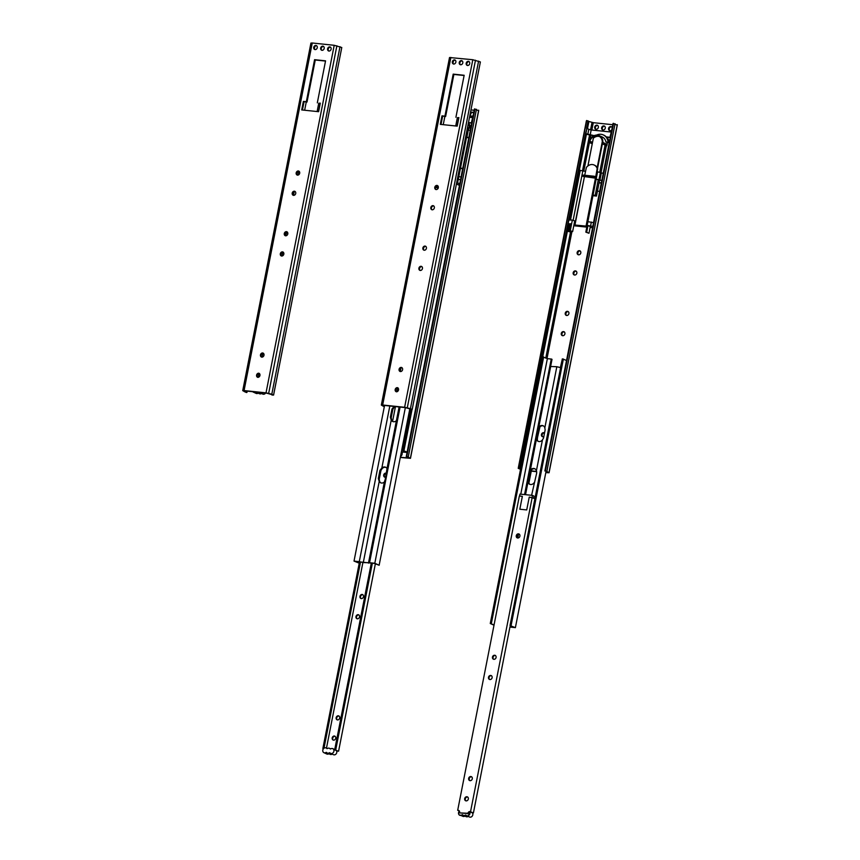 <?xml version="1.0" encoding="UTF-8"?>
<svg xmlns="http://www.w3.org/2000/svg" width="860" height="860" viewBox="0 0 860 860"><rect width="100%" height="100%" fill="white"/><g stroke="black" fill="none" stroke-linecap="round" stroke-linejoin="round"><path stroke-width="1.29" d="M436.955 185.405A2.15 1.817 114.6 0 1 436.138 189.576A2.15 1.817 114.6 0 1 436.955 185.405M437.762 185.738A2.15 1.817 -65.4 0 0 436.009 189.565M432.988 205.637A2.15 1.817 114.6 0 1 432.171 209.808A2.15 1.817 114.6 0 1 432.988 205.637M433.795 205.959A2.15 1.817 -65.4 0 0 432.042 209.786M468.367 61.329A2.15 1.817 114.6 0 1 467.55 65.5A2.15 1.817 114.6 0 1 468.367 61.329M469.173 61.662A2.15 1.817 -65.4 0 0 467.431 65.478M461.444 60.598A2.15 1.817 114.6 0 1 460.616 64.769A2.15 1.817 114.6 0 1 461.444 60.598M462.25 60.931A2.15 1.817 -65.4 0 0 460.498 64.758M454.51 59.877A2.15 1.817 114.6 0 1 453.693 64.048A2.15 1.817 114.6 0 1 454.51 59.877M455.316 60.211A2.15 1.817 -65.4 0 0 453.564 64.038M425.055 246.078A2.15 1.817 114.6 0 1 424.227 250.249A2.15 1.817 114.6 0 1 425.055 246.078M425.861 246.411A2.15 1.817 -65.4 0 0 424.109 250.228M421.088 266.299A2.15 1.817 114.6 0 1 420.26 270.47A2.15 1.817 114.6 0 1 421.088 266.299M421.894 266.632A2.15 1.817 -65.4 0 0 420.142 270.449M401.244 367.403A2.15 1.817 114.6 0 1 400.427 371.574A2.15 1.817 114.6 0 1 401.244 367.403M402.061 367.736A2.15 1.817 -65.4 0 0 400.308 371.563M397.277 387.634A2.15 1.817 114.6 0 1 396.46 391.794A2.15 1.817 114.6 0 1 397.277 387.634M398.083 387.957A2.15 1.817 -65.4 0 0 396.342 391.784M384.345 406.554L382.7 405.909L383.356 405.318L405.307 407.608L410.65 409.07M464.12 75.508L453.876 74.433L445.63 116.466L444.878 116.38L443.255 124.678M458.713 117.82L457.09 126.119M444.878 116.38L442.663 116.154L441.029 124.442M458.842 117.841L457.348 117.68L455.725 125.979M457.348 117.68L458.885 117.594L457.208 126.13L440.298 124.367L441.975 115.842L444.942 116.143L453.188 74.121L464.163 75.271L455.918 117.293M453.876 74.433L453.188 74.121M444.942 116.143L445.63 116.466M442.663 116.154L441.975 115.842M452.994 63.135L453.392 61.092M450.855 57.437L382.668 405.006L381.335 405.081L449.522 57.523L472.806 59.727L480.375 61.941L412.176 409.446M410.564 409.467L412.187 409.51L410.413 408.672L404.619 407.285L382.668 405.006M449.522 57.523L381.335 405.081L384.302 406.769M385.893 467.388A4.074 3.429 -65.4 0 0 381.862 468.979L380.797 470.732L379.195 478.891L379.507 480.966A4.074 3.429 -65.4 0 0 380.926 482.911M385.269 479.213L384.388 481.976A4.074 3.429 114.6 0 1 380.614 482.783A4.074 3.429 114.6 0 1 379.206 481.439L378.346 478.493L379.937 470.345L381.829 468.044A4.074 3.429 114.6 0 1 385.602 467.238A4.074 3.429 114.6 0 1 387.011 468.582L385.269 479.213M395.084 406.533A4.074 3.429 -65.4 0 0 393.891 407.683L392.827 409.435L391.225 417.594L391.536 419.669A4.074 3.429 -65.4 0 0 392.945 421.615M398.814 406.93A4.074 3.429 114.6 0 1 399.04 407.285L396.406 420.68A4.074 3.429 114.6 0 1 392.644 421.486A4.074 3.429 114.6 0 1 391.225 420.142L390.365 417.197L391.966 409.048L393.858 406.748A4.074 3.429 114.6 0 1 394.213 406.447M400.975 367.897L400.265 371.52M359.243 563.117L355.685 561.483L374.369 563.429L379.142 565.246L409.844 408.758M381.829 468.044L391.225 420.142M396.783 391.805L397.546 387.957M400.083 407.06L369.542 562.72L363.285 562.58L359.286 561.644L389.827 405.995M363.285 562.58L379.206 481.439M387.011 468.582L396.406 420.68M368.467 563.117L384.388 481.976M384.56 405.436L354.019 561.096L359.286 561.644M369.542 562.72L374.81 563.268L379.142 565.246M354.019 561.096L359.233 563.171M374.81 563.268L405.35 407.608M385.656 477.246A2.15 1.817 114.6 0 1 383.775 474.72A2.15 1.817 114.6 0 1 386.419 473.247A2.15 1.817 114.6 0 1 386.441 473.247M386.419 473.376A2.15 1.817 -65.4 0 0 384.947 477.257M362.135 594.443A2.15 1.817 114.6 0 1 361.318 598.614A2.15 1.817 114.6 0 1 362.135 594.443M362.898 594.744A2.15 1.817 -65.4 0 0 361.146 598.582M358.168 614.663A2.15 1.817 114.6 0 1 357.341 618.834A2.15 1.817 114.6 0 1 358.168 614.663M358.932 614.964A2.15 1.817 -65.4 0 0 357.179 618.802M338.324 715.778A2.15 1.817 114.6 0 1 337.507 719.949A2.15 1.817 114.6 0 1 338.324 715.778M339.098 716.079A2.15 1.817 -65.4 0 0 337.335 719.917M334.357 735.999A2.15 1.817 114.6 0 1 333.54 740.17A2.15 1.817 114.6 0 1 334.357 735.999M335.131 736.3A2.15 1.817 -65.4 0 0 333.368 740.137M326.477 748.125L362.866 562.676M379.152 479.676L381.044 470.001M336.41 750.63A2.601 2.193 114.6 0 1 336.604 750.963A1.956 1.645 114.6 0 1 336.937 750.866L334.68 749.834A1.956 1.645 114.6 0 1 335.12 749.812L337.98 751.124A1.956 1.645 -65.4 0 0 336.776 751.489M336.604 750.963A2.601 2.193 114.6 0 1 333.465 754.693L330.606 753.382A2.601 2.193 114.6 0 1 329.853 752.758L329.455 752.726A2.601 2.193 114.6 0 1 326.52 752.414L326.133 752.371A2.601 2.193 114.6 0 1 323.037 749.415A2.601 2.193 114.6 0 1 326.875 748.587L327.262 748.619A2.601 2.193 114.6 0 1 330.197 748.931L330.595 748.974A2.601 2.193 114.6 0 1 333.68 751.93A2.601 2.193 114.6 0 1 330.606 753.382M332.196 754.112A2.601 2.193 114.6 0 1 330.143 754.349L327.273 753.038M328.875 753.768A2.601 2.193 114.6 0 1 326.811 754.005L323.951 752.693M330.036 752.984L329.455 752.726M326.714 752.64L326.133 752.371M323.425 748.78L322.865 748.533L323.478 748.598A1.956 1.645 114.6 0 1 323.575 748.608L323.478 748.598M371.305 563.117L334.68 749.834M372.348 563.225L335.733 749.877M338.593 751.188L375.347 563.88M322.865 748.533L359.491 561.892M323.994 748.243L360.501 562.128M594.067 177.515L582.983 176.364L583.23 175.096L594.324 176.257L594.067 177.515L595.453 178.149L582.983 176.364M584.714 175.246L586.38 167.463A7.418 6.256 -65.4 0 1 594.142 165.012A7.418 6.256 -65.4 0 1 597.184 168.592L595.7 176.88L594.324 176.257M580.199 250.98A2.15 1.817 -65.4 0 0 578.447 254.797M578.565 254.818A2.15 1.817 114.6 0 1 577.329 251.98A2.15 1.817 114.6 0 1 580.736 253.216A2.15 1.817 114.6 0 1 578.565 254.818M576.232 271.201A2.15 1.817 -65.4 0 0 574.48 275.028M574.598 275.039A2.15 1.817 114.6 0 1 573.362 272.201A2.15 1.817 114.6 0 1 576.77 273.437A2.15 1.817 114.6 0 1 574.598 275.039M597.754 125.453A2.15 1.817 -65.4 0 0 596.001 129.269M596.12 129.29A2.15 1.817 114.6 0 1 594.884 126.452A2.15 1.817 114.6 0 1 598.291 127.678A2.15 1.817 114.6 0 1 596.12 129.29M604.688 126.173A2.15 1.817 -65.4 0 0 602.935 130M603.053 130.01A2.15 1.817 114.6 0 1 601.817 127.172A2.15 1.817 114.6 0 1 605.214 128.409A2.15 1.817 114.6 0 1 603.053 130.01M611.611 126.893A2.15 1.817 -65.4 0 0 609.858 130.72M611.793 129.838A2.15 1.817 114.6 0 1 608.751 127.893A2.15 1.817 114.6 0 1 612.191 127.796M568.299 311.642A2.15 1.817 -65.4 0 0 566.546 315.469M566.665 315.48A2.15 1.817 114.6 0 1 565.428 312.642A2.15 1.817 114.6 0 1 568.836 313.879A2.15 1.817 114.6 0 1 566.665 315.48M564.332 331.863A2.15 1.817 -65.4 0 0 562.58 335.69M562.698 335.712A2.15 1.817 114.6 0 1 561.462 332.863A2.15 1.817 114.6 0 1 564.859 334.099A2.15 1.817 114.6 0 1 562.698 335.712M544.487 432.978A2.15 1.817 -65.4 0 0 542.735 436.794M543.821 436.633A2.15 1.817 114.6 0 1 541.628 433.977A2.15 1.817 114.6 0 1 544.53 433.021M586.66 232.211L588.982 233.275L585.832 232.125L586.66 232.211L587.971 225.567L590.293 226.631L588.982 233.275M572.631 231.566L569.481 230.415L572.631 231.566L573.932 224.933L586.993 226.201M520.569 469.076L519.612 468.603L567.826 223.815L570.782 223.783L569.481 230.415M547.024 358.491L571.782 232.318L567.955 231.351L571.782 232.318L571.943 231.501M567.955 231.351L569.255 224.718L568.277 231.329M569.578 224.697L570.545 224.965M571.62 231.394L571.47 232.168M545.799 472.635L549.078 472.753L545.39 470.882L547.712 471.925L547.702 472.484L545.853 472.398M569.255 224.718L567.75 224.213M592.583 227.717L590.132 227.459M586.821 227.115L573.77 225.75M587.971 225.567L592.841 226.416L593.583 222.632L587.875 221.697L585.832 232.125M575.447 221.224L584.037 178.686M596.765 171.452L597.571 171.817L596.152 179.095L601.828 180.46L593.561 222.622L613.051 123.41L617.265 125.205L549.078 472.742L617.265 125.194M570.212 219.859L579.919 170.377L585.477 171.344M593.733 135.815L585.434 134.042M575.684 221.246L572.351 220.074L568.567 220.02L585.52 133.633L594.142 135.633M587.735 222.417L596.152 179.095M567.826 223.815L568.567 220.02M568.901 219.719L568.159 223.514M591.336 222.052L590.594 225.847M572.351 220.074L570.309 230.501M574.673 221.138L573.932 224.933M544.864 470.979L592.841 226.416M536.64 471.441L531.093 470.861M601.796 180.632L596.12 179.245M597.12 171.613L597.668 168.807A7.418 6.256 -65.4 0 0 597.184 167.668A7.418 6.256 114.6 0 0 594.615 165.227A7.418 6.256 114.6 0 0 594.378 165.131M602.301 141.599L597.184 167.668M587.907 165.948L593.336 138.256A7.418 6.256 114.6 0 1 599.538 136.546M595.453 178.149L586.111 225.804M597.571 171.817L600.377 172.559L598.947 179.826M600.377 172.559L601.312 173L599.893 180.267M601.312 173L603.279 173.204M580.242 170.355L570.524 219.891M582.79 171.065L573.104 220.418M584.37 176.999L575.017 224.643M599.721 172.387L605.085 145.06L606.354 145.641L601.011 172.86M598.259 179.815L595.184 195.489L596.464 196.069L592.895 195.693M599.538 180.396L596.464 196.069M602.387 143.824L597.549 168.463M593.045 194.919L595.184 195.489M610.278 137.535L606.848 137.181A10.417 8.783 114.6 0 1 609.181 142.706L607.053 142.491A8.073 6.805 114.6 0 1 607.16 144.437L606.354 145.641M599.097 182.61L601.323 182.836L599.646 191.371L597.431 191.135M606.913 145.695L602.064 143.674L602.301 142.459A7.418 6.256 -65.4 0 0 598.925 136.213A7.418 6.256 -65.4 0 0 589.82 141.158L589.036 142.319L589.283 141.051A8.073 6.805 114.6 0 1 599.194 135.622A8.073 6.805 114.6 0 1 602.86 142.47L602.613 143.727M605.085 145.06L602.064 143.674M592.518 142.394L589.82 141.158M592.282 143.609L589.584 142.373M603.591 135.052A10.417 8.783 114.6 0 1 603.827 135.16A10.417 8.783 114.6 0 1 606.214 136.891L606.848 137.181M606.214 136.891L610.321 137.31M596.507 135.095A10.417 8.783 114.6 0 1 603.354 134.945A10.417 8.783 114.6 0 1 608.074 142.201L609.181 142.706M608.074 142.201L605.934 141.975A8.073 6.805 -65.4 0 0 602.376 137.073L599.194 135.622M607.053 142.491L605.934 141.975M602.86 142.47L607.16 144.437M592.25 143.792L589.036 142.319M585.52 133.633L586.885 128.43L588.799 129.301L587.767 134.547M586.885 128.43L585.853 133.676M588.799 129.301L591.175 129.968L590.143 135.213M591.175 129.968L611.009 132.031M611.557 130.999L610.192 136.202M601.269 183.072L599.054 182.847M545.39 470.882L613.578 123.324M519.848 468.377L518.225 468.334L520.526 469.313M586.423 120.83L588.036 120.808L586.552 128.387M518.472 468.087L586.67 120.518M587.961 121.206L593.292 122.679L612.793 124.711M536.704 471.688L531.018 471.097M517 537.328L517.505 534.748M518.558 534.135L517.795 538.005M534.049 482.804A4.074 3.429 114.6 0 1 529.706 484.266A4.074 3.429 114.6 0 1 527.986 482.17L530.34 470.183A4.074 3.429 114.6 0 1 534.694 468.711A4.074 3.429 114.6 0 1 536.404 470.807L536.715 472.892L531.598 495.306M534.985 468.872A4.074 3.429 -65.4 0 0 531.523 469.796L528.889 483.191A4.074 3.429 -65.4 0 0 530.007 484.384M536.608 437.353L538.779 427.205A4.074 3.429 114.6 0 1 543.122 425.743A4.074 3.429 114.6 0 1 544.832 427.839L545.143 429.925L543.541 438.073L542.477 439.836A4.074 3.429 114.6 0 1 538.134 441.298A4.074 3.429 114.6 0 1 536.425 439.202L536.608 437.353L537.468 437.74L537.328 440.223A4.074 3.429 -65.4 0 0 538.446 441.416M543.413 425.904A4.074 3.429 -65.4 0 0 539.951 426.829L537.468 437.74M544.832 427.839L556.818 366.725L549.798 366.457L551.26 358.996L552.023 359.34L550.69 366.123M538.779 427.205L550.765 366.091M536.404 470.807L542.477 439.836M530.34 470.183L536.425 439.202M566.546 360.447L562.332 358.889L510.012 625.564L513.732 627.262L509.926 626.865M509.958 626.875L473.419 812.937L472.806 812.872A1.956 1.645 -65.4 0 0 472.366 812.893L470.097 811.861A1.956 1.645 -65.4 0 0 468.506 813.56L459.509 812.904L467.915 813.28A1.956 1.645 114.6 0 1 469.947 811.561L473.419 812.937M556.818 366.725L560.387 367.553L562.085 360.157M509.894 627.047L515.387 627.649L510.012 625.564M525.535 494.672L527.986 482.17M524.557 494.575L551.26 358.996M546.068 471.291L515.387 627.649M494.07 624.876L490.275 623.511L542.596 356.835L547.369 358.642L551.142 359.039M491.329 623.618L543.649 356.943M520.784 494.177L547.369 358.642M494.005 625.22L490.275 623.511M563.386 358.996L511.066 625.671M519.268 534.125A2.15 1.817 -65.4 0 0 517.505 537.973M517.677 537.994A2.15 1.817 114.6 0 1 516.441 535.156A2.15 1.817 114.6 0 1 519.848 536.393A2.15 1.817 114.6 0 1 517.677 537.994M495.467 655.46A2.15 1.817 -65.4 0 0 493.704 659.297M493.877 659.33A2.15 1.817 114.6 0 1 492.64 656.492A2.15 1.817 114.6 0 1 496.037 657.717A2.15 1.817 114.6 0 1 493.877 659.33M491.501 675.68A2.15 1.817 -65.4 0 0 489.738 679.529M489.91 679.55A2.15 1.817 114.6 0 1 488.673 676.712A2.15 1.817 114.6 0 1 492.07 677.949A2.15 1.817 114.6 0 1 489.91 679.55M471.656 776.795A2.15 1.817 -65.4 0 0 469.904 780.633M470.076 780.665A2.15 1.817 114.6 0 1 468.829 777.827A2.15 1.817 114.6 0 1 472.237 779.053A2.15 1.817 114.6 0 1 470.076 780.665M467.69 797.016A2.15 1.817 -65.4 0 0 465.937 800.853M466.109 800.886A2.15 1.817 114.6 0 1 464.862 798.048A2.15 1.817 114.6 0 1 468.27 799.273A2.15 1.817 114.6 0 1 466.109 800.886M522.353 496.338L519.827 509.227L522.353 496.338L519.354 496.016L457.692 810.292L458.305 810.346A1.956 1.645 114.6 0 1 459.595 812.42L459.509 812.904M534.92 498.596L529.255 497.048L526.718 509.937L519.795 509.217M519.58 496.048L519.967 494.091L532.437 495.392L532.06 497.338M532.437 495.392L533.995 496.112L533.619 498.004M457.692 810.292L459.401 811.066A2.601 2.193 -65.4 0 0 462.153 814.678L462.54 814.721A2.601 2.193 -65.4 0 0 465.475 815.022L465.873 815.065A2.601 2.193 -65.4 0 0 469.764 811.958M459.971 815L462.831 816.312A2.601 2.193 -65.4 0 0 464.894 816.075M462.153 814.678L462.734 814.947M463.303 815.345L466.163 816.656A2.601 2.193 -65.4 0 0 468.216 816.419M465.475 815.022L466.066 815.291M466.625 815.688L469.485 817A2.601 2.193 -65.4 0 0 472.409 812.883M467.818 813.764L468.421 814.044M532.211 497.36L470.56 811.625M298.345 170.968A2.15 1.817 114.6 0 1 297.528 175.139A2.15 1.817 114.6 0 1 298.345 170.968M299.162 171.301A2.15 1.817 -65.4 0 0 297.41 175.128M294.378 191.2A2.15 1.817 114.6 0 1 293.561 195.37A2.15 1.817 114.6 0 1 294.378 191.2M295.195 191.522A2.15 1.817 -65.4 0 0 293.443 195.349L294.109 191.694M329.767 46.891A2.15 1.817 114.6 0 1 328.95 51.062A2.15 1.817 114.6 0 1 329.767 46.891M330.573 47.225A2.15 1.817 -65.4 0 0 328.821 51.041M322.833 46.16A2.15 1.817 114.6 0 1 322.016 50.331A2.15 1.817 114.6 0 1 322.833 46.16M323.65 46.494A2.15 1.817 -65.4 0 0 321.898 50.321M315.91 45.44A2.15 1.817 114.6 0 1 315.083 49.611A2.15 1.817 114.6 0 1 315.91 45.44M316.716 45.773A2.15 1.817 -65.4 0 0 314.964 49.6M286.444 231.641A2.15 1.817 114.6 0 1 285.627 235.812A2.15 1.817 114.6 0 1 286.444 231.641M287.262 231.974A2.15 1.817 -65.4 0 0 285.509 235.79M282.478 251.862A2.15 1.817 114.6 0 1 281.661 256.033A2.15 1.817 114.6 0 1 282.478 251.862M283.295 252.195A2.15 1.817 -65.4 0 0 281.542 256.011M262.644 352.965A2.15 1.817 114.6 0 1 261.827 357.137A2.15 1.817 114.6 0 1 262.644 352.965M263.45 353.299A2.15 1.817 -65.4 0 0 261.698 357.126M258.677 373.197A2.15 1.817 114.6 0 1 257.86 377.357A2.15 1.817 114.6 0 1 258.677 373.197M259.483 373.519A2.15 1.817 -65.4 0 0 257.731 377.346M310.922 43.086L242.735 390.644L310.922 43.086L312.255 43L244.068 390.569L242.735 390.644L246.422 392.525L244.1 391.472L244.756 390.881L266.707 393.171L272.039 394.632M320.232 103.404L318.748 103.243L317.125 111.542M246.949 392.429L247.207 391.139M320.113 103.383L318.479 111.682M325.51 61.071L315.265 59.996L307.02 102.028L306.278 101.942L304.644 110.241M306.278 101.942L304.064 101.716L302.43 110.005M318.748 103.243L320.285 103.157L318.608 111.692L301.699 109.93L303.376 101.405L306.343 101.706L314.577 59.684L325.564 60.834L317.318 102.856M315.265 59.996L314.577 59.684M306.343 101.706L307.02 102.028M304.064 101.716L303.376 101.405M314.384 48.697L314.792 46.655M312.255 43L334.207 45.29L341.775 47.504L273.577 395.009M271.964 395.03L273.587 395.073L271.803 394.235L266.019 392.848L244.068 390.569M287.326 232.028A4.074 3.429 -65.4 0 0 286.788 232.641L285.466 235.758M285.724 234.404L284.875 234.006L285.842 232.329M281.994 256.033L282.746 252.184M297.861 175.15L298.613 171.301M258.183 377.368L258.935 373.519M262.149 357.137L262.902 353.299M285.563 235.801L285.982 233.662M293.496 195.36L294.227 191.64M265.632 393.052A2.601 2.193 114.6 0 1 262.784 394.084L259.913 392.773A2.601 2.193 114.6 0 1 259.376 392.407M261.515 393.504A2.601 2.193 114.6 0 1 259.451 393.74L256.592 392.429A2.601 2.193 114.6 0 1 256.054 392.052M258.183 393.16A2.601 2.193 114.6 0 1 256.13 393.396L253.259 392.085A2.601 2.193 114.6 0 1 252.722 391.708M261.795 392.654A2.601 2.193 114.6 0 1 259.913 392.773M258.462 392.31A2.601 2.193 114.6 0 1 256.592 392.429M255.141 391.956A2.601 2.193 114.6 0 1 253.259 392.085M473.011 112.456A2.15 1.817 -65.4 0 0 471.258 116.283M473.183 115.401A2.15 1.817 114.6 0 1 469.969 114.971M470.334 113.111A2.15 1.817 114.6 0 1 473.591 113.359M456.542 183.427L457.144 184.352M438.159 188.319L436.45 187.544L438.267 188.082M436.783 185.857L436.45 187.544M400.287 457.477L410.478 458.315L406.791 456.445L409.091 458.047L400.33 457.24M459.562 184.835L457.81 184.653M456.649 182.879L459.82 183.546L460.562 179.751L457.391 179.084M465.668 136.891L468.808 137.589L460.53 179.751M437.654 185.728L437.288 187.63M468.775 137.761L466.507 137.525L457.563 182.976M406.253 456.542L459.82 183.546M466.507 137.525L465.625 137.116M467.098 129.623L465.926 136.955M467.346 129.688L468.291 130.118L466.862 137.385M468.291 130.118L470.259 130.322M460.498 168.173L462.712 168.399L461.046 176.934L458.821 176.698M471.678 123.098L468.442 122.765M468.41 122.926A10.417 8.783 114.6 0 1 470.581 128.269L468.442 128.054A8.073 6.805 114.6 0 1 468.55 130L468.528 130.15M471.904 121.916L474.451 108.973L478.665 110.768L410.478 458.315L478.665 110.746M468.485 122.539L471.721 122.883M468.248 123.754A10.417 8.783 114.6 0 1 469.463 127.764L470.581 128.269M469.463 127.764L467.507 127.559M468.442 128.054L467.496 127.613M467.152 129.355L468.55 130M469.517 117.293L472.409 117.594M472.957 116.562L471.592 121.765M460.562 179.751L471.925 121.808M462.669 168.635L460.455 168.409M406.791 456.445L474.978 108.887M470.957 109.93L474.193 110.273M410.962 409.553L402.921 450.522L406.64 452.231L402.835 451.833L403.103 450.608M402.792 452.016L407.049 452.489M459.455 185.405L456.423 184.018M419.487 268.89L419.637 268.126M423.453 248.669L423.604 247.906M431.387 208.227L431.537 207.464M435.353 188.007L435.504 187.233M407.135 452.081L402.921 450.522M412.004 409.693L403.974 450.64M400.502 456.359A2.601 2.193 -65.4 0 0 401.727 452.274M401.416 451.726L402.125 452.263A1.956 1.645 -65.4 0 0 401.685 452.285L401.33 452.123M392.568 421.335L395.471 406.576M402.738 452.328L403.071 450.597M382.7 405.909L382.829 405.307M384.054 406.479L384.269 405.415M407.285 407.801L475.472 60.232M410.413 408.672L478.601 61.114M472.806 59.727L404.619 407.285M379.195 478.891L378.346 478.493M380.797 470.732L379.937 470.345M391.225 417.594L390.365 417.197M392.827 409.435L391.966 409.048M337.98 751.124L335.12 749.812M571.008 231.114L570.825 232.049M545.81 357.932L570.503 232.071M542.725 356.846L568.675 224.557M582.489 170.979L589.498 135.256M569.61 219.794L586.37 134.386M547.057 472.527L547.229 471.635M583.779 171.172L589.412 142.491M590.014 139.406L590.777 135.504M518.258 468.281L586.445 120.722M546.885 471.269L615.072 123.7M549.088 472.194L617.276 124.635M591.852 130.043L593.292 122.679M590.573 129.795L592.013 122.432M587.487 128.699L588.885 121.55M528.18 480.321L529.04 480.708M529.781 472.172L530.631 472.559M538.21 429.194L539.069 429.591M458.305 810.346L459.122 810.722M469.947 811.561L472.806 812.872M467.915 813.28L468.506 813.56M244.1 391.472L244.219 390.87M245.455 392.042L245.67 390.977M268.675 393.364L336.873 45.795M271.803 394.235L340.001 46.676M334.207 45.29L266.019 392.848M408.457 458.09L408.629 457.197M408.285 456.832L476.472 109.263M410.489 457.756L478.676 110.198M401.373 451.919L402.125 452.263M412.187 409.51L480.375 61.941M334.733 749.544L332.777 748.651M327.391 748.544L326.123 747.963M330.713 748.888L329.444 748.308M518.225 468.334L586.413 120.776M273.587 395.073L341.775 47.504"/></g></svg>
